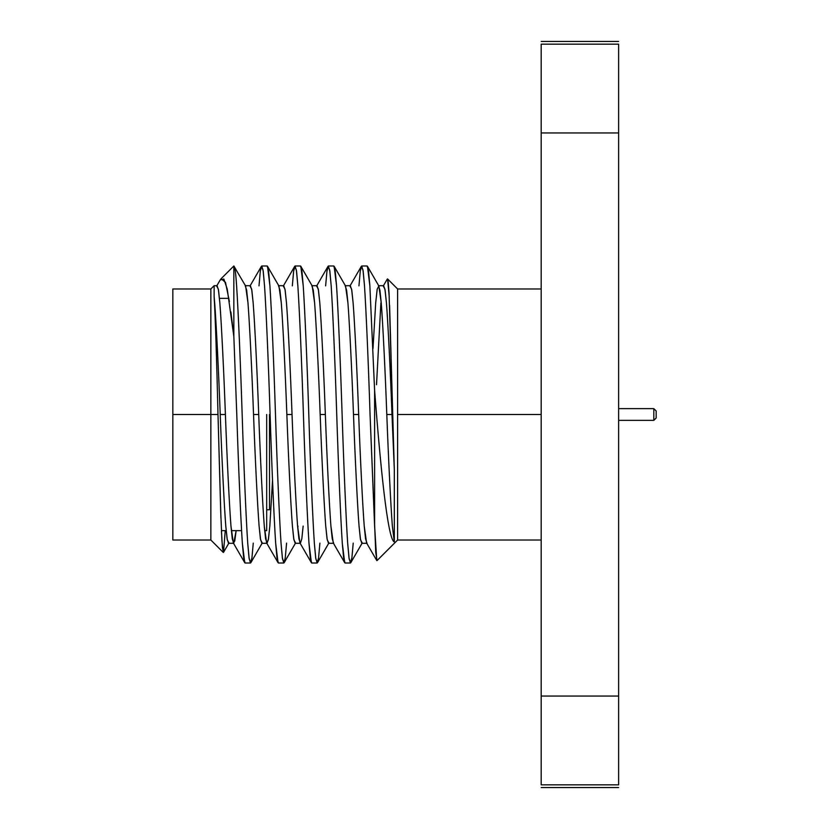<?xml version="1.0" encoding="UTF-8"?>
<svg xmlns="http://www.w3.org/2000/svg" width="829" height="829" viewBox="0 0 829 829"><rect width="100%" height="100%" fill="white"/><g stroke="black" fill="none" stroke-linecap="round" stroke-linejoin="round"><path stroke-width="1.24" d="M230.887 311.963L233.84 336.387L227.229 288.979L223.84 279.041L220.172 279.995L216.67 286.046L218.338 289.072L219.851 302.948C221.447 323.528 223.82 371.143 225.405 414.5C227.001 457.857 229.364 505.472 230.959 526.052L233.322 542.954L234.783 540.995L236.141 530.643L233.737 543.306L232.275 538.767L230.959 526.052C229.364 505.472 227.001 457.857 225.405 414.5L220.224 414.5C218.628 371.143 216.255 323.528 214.67 302.948L214.131 296.647L214.67 302.948C216.255 323.528 218.628 371.143 220.224 414.5L225.405 414.5C223.82 371.143 221.447 323.528 219.851 302.948L218.535 290.233L217.074 285.694L214.131 285.694L214.131 296.647C215.302 315.611 216.825 363.786 217.996 414.5C216.825 363.786 215.302 315.611 214.131 296.647L214.131 285.767M221.457 531.275L222.452 547.896L223.519 552.352L228.959 542.954L227.281 539.928L225.778 526.052C224.182 505.472 221.809 457.857 220.224 414.5C221.809 457.857 224.182 505.472 225.778 526.052L227.084 538.767L228.545 543.306L233.737 543.306M245.208 285.694L246.669 290.233L247.985 302.948C249.57 323.528 251.943 371.143 253.539 414.5L258.721 414.5C257.135 371.143 254.762 323.528 253.166 302.948L251.85 290.233L250.389 285.694L245.208 285.694M259 285.881L260.306 271.218L261.767 265.985L263.239 271.218L264.544 285.881L263.062 270.047L261.415 266.296L249.985 286.046L251.653 289.072L253.166 302.948C254.762 323.528 257.135 371.143 258.721 414.5L253.539 414.5C255.125 457.857 257.498 505.472 259.094 526.052L260.399 538.767L261.871 543.306L267.052 543.306L265.591 538.767L264.275 526.052C262.679 505.472 260.316 457.857 258.721 414.5C260.316 457.857 262.679 505.472 264.275 526.052L266.637 542.954L268.316 539.928L269.829 526.052L268.513 538.767L267.052 543.306M278.523 285.694L279.984 290.233L281.3 302.948C282.896 323.528 285.259 371.143 286.855 414.5L292.036 414.5C290.451 371.143 288.077 323.528 286.482 302.948L285.176 290.233L283.715 285.694L278.523 285.694M272.523 480.468L269.829 526.052L272.523 480.468M292.036 414.5L286.855 414.5C288.44 457.857 290.813 505.472 292.409 526.052L293.725 538.767L295.186 543.306L300.367 543.306L298.906 538.767L297.59 526.052C296.005 505.472 293.632 457.857 292.036 414.5C293.632 457.857 296.005 505.472 297.59 526.052L299.953 542.954L311.393 562.704L308.968 543.119L310.284 557.782L311.745 563.015L317.124 563.015L315.662 557.782L314.346 543.119C312.751 519.389 310.378 464.489 308.792 414.5C307.196 364.511 304.834 309.611 303.238 285.881L301.922 271.218L300.461 265.985L295.093 265.985L296.554 271.218L297.86 285.881C299.456 309.611 301.829 364.511 303.414 414.5C305.01 464.489 307.383 519.389 308.968 543.119C307.383 519.389 305.01 464.489 303.414 414.5C301.829 364.511 299.456 309.611 297.86 285.881L296.378 270.047L294.73 266.296L283.3 286.046L284.979 289.072L286.482 302.948C288.077 323.528 290.451 371.143 292.036 414.5M297.777 528.405L297.963 526.052L297.777 528.405M311.839 285.694L313.3 290.233L314.616 302.948C316.212 323.528 318.574 371.143 320.17 414.5L325.351 414.5C323.766 371.143 321.393 323.528 319.807 302.948L318.491 290.233L317.03 285.694L311.839 285.694M303.145 526.052L301.829 538.767L300.367 543.306M325.351 414.5L320.17 414.5C321.766 457.857 324.129 505.472 325.724 526.052L327.041 538.767L328.502 543.306L333.683 543.306L332.222 538.767L330.906 526.052C329.32 505.472 326.947 457.857 325.351 414.5C326.947 457.857 329.32 505.472 330.906 526.052L333.268 542.954L344.709 562.704L342.284 543.119L343.6 557.782L345.061 563.015L350.439 563.015L348.978 557.782L347.662 543.119C346.066 519.389 343.703 464.489 342.108 414.5C340.512 364.511 338.149 309.611 336.553 285.881L335.237 271.218L333.776 265.985L328.408 265.985L329.869 271.218L331.185 285.881C332.771 309.611 335.144 364.511 336.729 414.5C338.325 464.489 340.698 519.389 342.284 543.119C340.698 519.389 338.325 464.489 336.729 414.5C335.144 364.511 332.771 309.611 331.185 285.881L329.693 270.047L328.046 266.296L316.616 286.046L318.295 289.072L319.807 302.948C321.393 323.528 323.766 371.143 325.351 414.5M345.154 285.694L346.615 290.233L347.931 302.948C349.527 323.528 351.89 371.143 353.486 414.5L358.667 414.5C357.081 371.143 354.708 323.528 353.123 302.948L351.807 290.233L350.346 285.694L345.154 285.694M389.599 305.321L394.324 469.815L394.324 541.938C387.599 539.544 380.366 465.173 374.615 390.604L374.615 526.208L370.055 414.5C368.459 364.511 366.086 309.611 364.501 285.881L363.009 270.047L361.361 266.296L349.931 286.046L351.61 289.072L353.123 302.948C354.708 323.528 357.081 371.143 358.667 414.5L353.486 414.5C355.081 457.857 357.444 505.472 359.04 526.052L360.356 538.767L361.817 543.306L366.998 543.306L365.537 538.767L364.221 526.052C362.636 505.472 360.263 457.857 358.667 414.5C360.263 457.857 362.636 505.472 364.221 526.052L366.584 542.954L376.77 560.539L374.615 526.208L374.615 390.604L369.869 285.881L368.553 271.218L367.092 265.985L361.724 265.985L363.185 271.218L364.501 285.881C366.086 309.611 368.459 364.511 370.055 414.5L375.755 552.373L376.998 560.622L397.609 540.021L541.192 540.021M372.998 348.532L375.692 302.948L372.998 348.532M378.47 285.694L379.931 290.233L381.247 302.948C382.843 323.528 385.216 371.143 386.801 414.5L391.993 414.5C390.397 371.143 388.024 323.528 386.438 302.948L385.122 290.233L383.661 285.694L378.47 285.694M380.884 302.948L376.521 384.708L380.884 302.948M358.947 285.881L360.263 271.218L361.724 265.985M353.216 543.119L351.9 557.782L350.439 563.015M325.631 285.881L326.947 271.218L328.408 265.985M319.901 543.119L318.585 557.782L317.124 563.015M292.316 285.881L293.632 271.218L295.093 265.985M286.585 543.119L285.269 557.782L283.808 563.015L282.347 557.782L281.031 543.119C279.435 519.389 277.062 464.489 275.477 414.5C273.881 364.511 271.518 309.611 269.922 285.881L268.606 271.218L267.145 265.985L261.767 265.985M266.637 542.954L278.067 562.704L275.653 543.119C274.067 519.389 271.694 464.489 270.099 414.5C268.513 364.511 266.14 309.611 264.544 285.881C266.14 309.611 268.513 364.511 270.099 414.5C271.694 464.489 274.067 519.389 275.653 543.119L276.969 557.782L278.43 563.015L283.808 563.015M269.508 414.5L269.508 509.752L269.508 414.5M397.609 414.5L397.609 288.979L397.609 540.021L397.609 288.979L397.609 414.5L541.192 414.5L397.609 414.5L397.609 540.021L397.609 414.5M541.192 288.979L397.609 288.979L387.557 278.927L389.226 296.585M210.846 414.5L210.846 540.021L210.846 288.979L210.846 414.5L217.996 414.5L210.846 414.5L210.846 288.979L210.846 540.021L210.846 414.5L172.836 414.5L172.836 540.021L172.836 288.979L172.836 414.5L210.846 414.5M220.11 280.098L221.105 278.72L225.478 282.347L229.395 301.569M233.322 542.954L244.752 562.704L242.337 543.119C240.742 519.389 238.379 464.489 236.783 414.5L233.84 336.387L233.84 265.985L233.84 336.387L236.783 414.5C238.379 464.489 240.742 519.389 242.337 543.119L243.653 557.782L245.115 563.015L250.482 563.015L249.021 557.782L247.716 543.119C246.12 519.389 243.747 464.489 242.161 414.5C240.565 364.511 238.192 309.611 236.607 285.881C235.778 273.031 234.856 266.399 233.84 265.985L245.622 286.046L247.985 302.948C249.57 323.528 251.943 371.143 253.539 414.5C255.125 457.857 257.498 505.472 259.094 526.052L260.607 539.928L262.275 542.954L250.845 562.704L249.197 558.953L247.716 543.119C246.12 519.389 243.747 464.489 242.161 414.5C240.565 364.511 238.192 309.611 236.607 285.881C235.778 273.031 234.856 266.399 233.84 265.985L233.591 266.596M172.836 540.021L210.846 540.021L223.27 552.446L221.944 541.016L220.69 510.954L217.996 414.5L220.939 518.032M541.192 44.165L541.192 132.951L618.621 132.951L618.621 44.165L541.192 44.165C541.192 40.548 541.192 40.548 541.192 44.165L618.621 44.165C618.621 40.548 618.621 40.548 618.621 44.165L618.621 132.951L541.192 132.951L541.192 696.049L618.621 696.049L618.621 132.951L618.621 696.049L541.192 696.049L541.192 784.835L618.621 784.835L618.621 696.049L618.621 784.835C618.621 788.452 618.621 788.452 618.621 784.835L541.192 784.835C541.192 788.452 541.192 788.452 541.192 784.835C541.192 788.452 541.192 788.452 541.192 784.835L541.192 44.165M618.621 44.165C618.621 40.548 618.621 40.548 618.621 44.165M172.836 414.5L172.836 540.021L172.836 414.5M266.689 414.5L266.689 530.643L266.689 414.5M253.259 543.119L251.954 557.782L250.482 563.015M223.519 552.352L225.239 530.643M267.508 266.296L269.922 285.881C271.518 309.611 273.881 364.511 275.477 414.5C277.062 464.489 279.435 519.389 281.031 543.119L282.513 558.953L284.16 562.704L295.59 542.954L293.922 539.928L292.409 526.052C290.813 505.472 288.44 457.857 286.855 414.5C285.259 371.143 282.896 323.528 281.3 302.948L278.938 286.046L267.508 266.296M300.823 266.296L303.238 285.881C304.834 309.611 307.196 364.511 308.792 414.5C310.378 464.489 312.751 519.389 314.346 543.119L315.828 558.953L317.476 562.704L328.916 542.954L327.237 539.928L325.724 526.052C324.129 505.472 321.766 457.857 320.17 414.5C318.574 371.143 316.212 323.528 314.616 302.948L312.253 286.046L300.823 266.296M334.139 266.296L336.553 285.881C338.149 309.611 340.512 364.511 342.108 414.5C343.703 464.489 346.066 519.389 347.662 543.119L349.144 558.953L350.791 562.704L362.232 542.954L360.553 539.928L359.04 526.052C357.444 505.472 355.081 457.857 353.486 414.5C351.89 371.143 349.527 323.528 347.931 302.948L345.569 286.046L334.139 266.296M378.884 286.046L367.454 266.296L369.869 285.881L374.615 390.604C380.366 465.173 387.599 539.544 394.324 541.938L392.355 526.052C390.76 505.472 388.397 457.857 386.801 414.5C385.216 371.143 382.843 323.528 381.247 302.948L378.884 286.046L377.205 289.072L375.692 302.948M383.247 286.046L384.925 289.072L386.438 302.948C388.024 323.528 390.397 371.143 391.993 414.5L394.324 469.815L389.06 293.207L388.2 281.839L387.319 279.021L383.247 286.046M391.993 414.5L386.801 414.5C388.397 457.857 390.76 505.472 392.355 526.052L394.324 541.938L394.324 469.815L391.993 414.5M656.164 410.977L656.164 418.023L656.164 410.977L653.812 408.635L653.812 420.365L653.812 408.635L656.164 410.977L656.164 418.023L653.812 420.365L618.621 420.365M653.812 408.635L618.621 408.635L653.812 408.635M618.621 400.531L618.621 428.469L618.621 400.531M269.508 416.832L269.508 444.209M269.508 509.752L266.689 509.752M172.836 288.979L210.846 288.979L214.131 285.694M221.105 278.72L233.83 265.995M541.192 787.55L618.621 787.55M541.192 41.45L618.621 41.45M228.897 298.357L219.478 298.357M266.689 530.643L264.648 530.643M241.591 530.643L231.332 530.643M226.151 530.643L221.436 530.643"/></g></svg>
